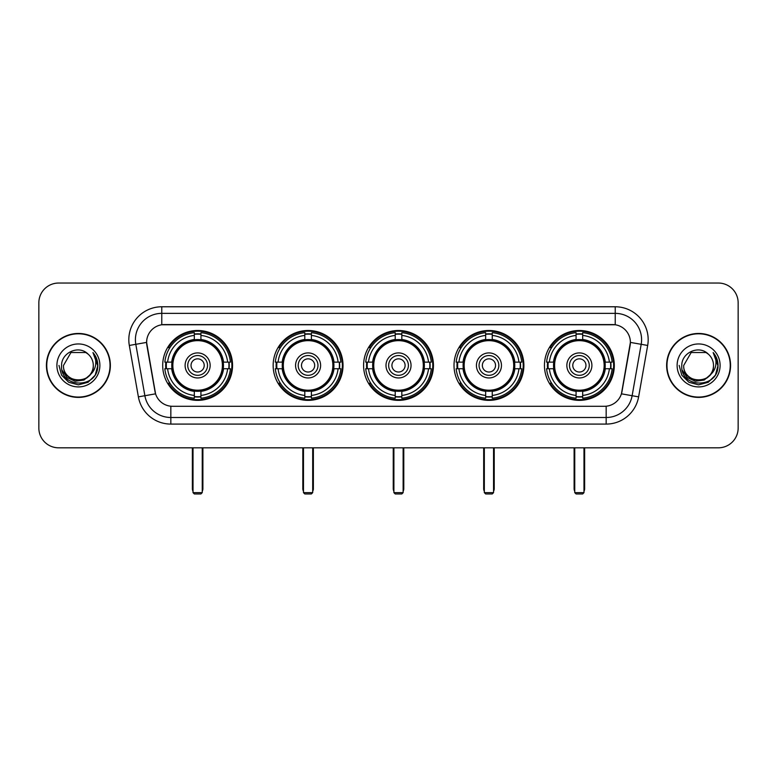 <?xml version="1.0" encoding="UTF-8"?>
<svg xmlns="http://www.w3.org/2000/svg" width="777" height="777" viewBox="0 0 777 777"><rect width="100%" height="100%" fill="white"/><g stroke="black" fill="none" stroke-linecap="round" stroke-linejoin="round"><path stroke-width="1.17" d="M544.444 365.433A34.936 34.936 0 0 0 579.37 400.359A34.936 34.936 0 0 0 614.306 365.433A34.936 34.936 0 0 0 579.37 330.497A34.936 34.936 0 0 0 544.444 365.433M273.154 365.433A34.936 34.936 0 0 0 308.09 400.359A34.936 34.936 0 0 0 343.026 365.433A34.936 34.936 0 0 0 308.09 330.497A34.936 34.936 0 0 0 273.154 365.433M363.587 365.433A34.936 34.936 0 0 0 398.514 400.359A34.936 34.936 0 0 0 433.449 365.433A34.936 34.936 0 0 0 398.514 330.497A34.936 34.936 0 0 0 363.587 365.433M454.011 365.433A34.936 34.936 0 0 0 488.947 400.359A34.936 34.936 0 0 0 523.883 365.433A34.936 34.936 0 0 0 488.947 330.497A34.936 34.936 0 0 0 454.011 365.433M162.694 365.433A34.936 34.936 0 0 0 197.63 400.359A34.936 34.936 0 0 0 232.556 365.433A34.936 34.936 0 0 0 197.63 330.497A34.936 34.936 0 0 0 162.694 365.433M146.61 342.366A17.793 17.793 0 0 0 146.882 345.454L155.021 391.589A17.793 17.793 0 0 0 172.543 406.293L604.457 406.293A17.793 17.793 0 0 0 621.979 391.589L630.118 345.454A17.793 17.793 0 0 0 612.597 324.572L164.403 324.572A17.793 17.793 0 0 0 146.61 342.366L146.804 339.724M165.831 368.725A31.964 31.964 0 0 1 165.831 362.14M457.148 368.725A31.964 31.964 0 0 1 457.148 362.14M366.725 368.725A31.964 31.964 0 0 1 366.725 362.14M276.291 368.725A31.964 31.964 0 0 1 276.291 362.14M547.581 368.725A31.964 31.964 0 0 1 547.581 362.14M46.426 365.433A31.964 31.964 0 0 0 78.399 397.397A31.964 31.964 0 0 0 110.363 365.433A31.964 31.964 0 0 0 78.399 333.469A31.964 31.964 0 0 0 46.426 365.433M666.637 365.433A31.964 31.964 0 0 0 698.601 397.397A31.964 31.964 0 0 0 730.574 365.433A31.964 31.964 0 0 0 698.601 333.469A31.964 31.964 0 0 0 666.637 365.433M161.771 306.769L161.771 324.767L615.229 324.767L615.229 313.364A26.36 26.36 0 0 1 641.19 344.308L632.128 395.716A26.36 26.36 0 0 1 606.167 417.502L170.833 417.502A26.36 26.36 0 0 1 144.872 395.716L135.81 344.308A26.36 26.36 0 0 1 161.771 313.364L615.229 313.364L615.229 306.769A32.955 32.955 0 0 1 647.678 345.454L638.616 396.862A32.955 32.955 0 0 1 606.167 424.087L170.833 424.087A32.955 32.955 0 0 1 138.384 396.862L129.322 345.454A32.955 32.955 0 0 1 161.771 306.769L615.229 306.769M604.457 406.293L172.543 406.293M647.678 345.454L630.39 342.404L621.435 393.832L638.616 396.862M138.384 396.862L155.565 393.832L146.61 342.404L135.81 344.308A26.36 26.36 0 0 1 135.412 339.724M621.979 391.589L621.872 392.152M155.128 392.152L155.021 391.589M738.15 302.816A19.775 19.775 0 0 0 718.375 283.042L58.625 283.042A19.775 19.775 0 0 0 38.85 302.816L38.85 428.049A19.775 19.775 0 0 0 58.625 447.814L718.375 447.814A19.775 19.775 0 0 0 738.15 428.049L738.15 302.816L738.15 428.049M38.85 302.816L38.85 428.049M718.375 283.042L58.625 283.042M58.625 447.814L718.375 447.814M110.033 365.433A31.634 31.634 0 0 0 78.399 333.799A31.634 31.634 0 0 0 46.756 365.433A31.634 31.634 0 0 0 78.399 397.066A31.634 31.634 0 0 0 110.033 365.433M90.763 374.203L84.033 380.021L75.223 381.254L67.113 377.583L62.043 370.26M93.289 365.433C94.202 384.644 62.587 384.644 63.5 365.433L70.95 352.535L85.839 352.535L88.151 354.176C79.011 344.599 61.412 352.486 61.577 365.433C59.907 388.422 97.183 389.024 97.785 366.55L97.824 365.433C97.766 360.547 96.144 356.255 92.949 352.564C95.377 356.546 96.231 360.839 95.513 365.433C94.813 369.337 92.919 372.533 89.811 375A14.899 14.899 0 0 0 93.289 365.433C94.202 384.644 62.587 384.644 63.5 365.433L70.95 352.535L85.839 352.535L88.151 354.176L85.839 352.535L70.95 352.535L63.5 365.433C62.587 384.644 94.202 384.644 93.289 365.433A14.899 14.899 0 0 0 88.151 354.176M89.811 375C81.906 385.693 62.723 378.855 63.5 365.433M56.906 365.433A21.484 21.484 0 0 0 78.399 386.917A21.484 21.484 0 0 0 99.883 365.433A21.484 21.484 0 0 0 78.399 343.949A21.484 21.484 0 0 0 56.906 365.433M92.949 352.564L97.815 365.996L96.911 359.547L97.815 365.996L96.911 359.547L97.815 365.996L93.094 352.729L97.815 365.996L93.094 352.729L97.824 365.433L95.221 375.145L88.112 382.255L78.399 384.858L68.687 382.255L61.568 375.145L58.974 365.433M93.094 352.729L97.815 366.006M730.244 365.433A31.634 31.634 0 0 0 698.601 333.799A31.634 31.634 0 0 0 666.967 365.433A31.634 31.634 0 0 0 698.601 397.066A31.634 31.634 0 0 0 730.244 365.433M710.965 374.203L704.244 380.021L695.425 381.254L687.315 377.583L682.255 370.26M713.5 365.433C714.413 384.644 682.798 384.644 683.711 365.433L691.161 352.535L706.05 352.535L708.362 354.176C699.222 344.599 681.623 352.486 681.788 365.433C680.108 388.422 717.394 389.024 717.997 366.55L718.026 365.433C717.977 360.547 716.345 356.255 713.15 352.564C715.588 356.546 716.443 360.839 715.724 365.433C715.025 369.337 713.121 372.533 710.023 375A14.899 14.899 0 0 0 713.5 365.433C714.413 384.644 682.798 384.644 683.711 365.433L691.161 352.535L706.05 352.535L708.362 354.176L706.05 352.535L691.161 352.535L683.711 365.433C682.798 384.644 714.413 384.644 713.5 365.433A14.899 14.899 0 0 0 708.362 354.176M710.023 375C702.107 385.693 682.934 378.855 683.711 365.433M677.117 365.433A21.484 21.484 0 0 0 698.601 386.917A21.484 21.484 0 0 0 720.094 365.433A21.484 21.484 0 0 0 698.601 343.949A21.484 21.484 0 0 0 677.117 365.433M713.15 352.564L718.026 365.996L717.113 359.547L718.026 365.996L717.113 359.547L718.026 365.996L713.296 352.729L718.026 365.996L713.296 352.729L718.026 365.433L715.432 375.145L708.313 382.255L698.601 384.858L688.888 382.255L681.779 375.145L679.176 365.433M713.296 352.729L718.026 366.006M223.252 368.725A25.835 25.835 0 0 0 200.922 339.802L200.922 339.802A25.835 25.835 0 0 0 171.999 368.725A25.835 25.835 0 0 0 223.252 368.725L223.252 368.725A25.835 25.835 0 0 1 200.922 391.054L200.922 395.435A30.186 30.186 0 0 0 227.632 368.725L230.419 368.725A32.955 32.955 0 0 1 200.922 398.222L200.922 395.435M166.492 368.725A31.303 31.303 0 0 1 166.492 362.14M200.922 334.295A31.303 31.303 0 0 0 194.328 334.295M228.759 362.14A31.303 31.303 0 0 1 228.759 368.725M227.632 362.14L230.419 362.14A32.955 32.955 0 0 0 200.922 332.643L200.922 339.491A26.146 26.146 0 0 1 223.562 362.14L227.632 362.14A30.186 30.186 0 0 0 200.922 335.421M167.618 368.725L164.841 368.725A32.955 32.955 0 0 0 194.328 398.222L194.328 391.365A26.146 26.146 0 0 1 171.688 368.725L167.618 368.725A30.186 30.186 0 0 0 194.328 395.435M227.632 368.725L223.562 368.725A26.146 26.146 0 0 1 200.922 391.365L200.922 391.054M171.999 368.725L171.999 368.725A25.835 25.835 0 0 0 194.328 391.054M200.922 396.561A31.303 31.303 0 0 1 194.328 396.561M194.328 335.421L194.328 332.643A32.955 32.955 0 0 0 164.841 362.14L171.688 362.14A26.146 26.146 0 0 1 194.328 339.491L194.328 335.421A30.186 30.186 0 0 0 167.618 362.14M222.407 365.433A24.786 24.786 0 0 1 197.63 390.209A24.786 24.786 0 0 1 172.844 365.433A24.786 24.786 0 0 1 197.63 340.647A24.786 24.786 0 0 1 222.407 365.433M210.149 365.433A12.519 12.519 0 0 0 197.63 352.913A12.519 12.519 0 0 0 185.101 365.433A12.519 12.519 0 0 0 197.63 377.952A12.519 12.519 0 0 0 210.149 365.433M207.517 365.433A9.887 9.887 0 0 0 197.63 355.545A9.887 9.887 0 0 0 187.743 365.433A9.887 9.887 0 0 0 197.63 375.32A9.887 9.887 0 0 0 207.517 365.433M204.215 365.433A6.595 6.595 0 0 1 197.63 372.018A6.595 6.595 0 0 1 191.035 365.433A6.595 6.595 0 0 1 197.63 358.838A6.595 6.595 0 0 1 204.215 365.433A6.595 6.595 0 0 1 197.63 372.018A6.595 6.595 0 0 1 191.035 365.433A6.595 6.595 0 0 1 197.63 358.838A6.595 6.595 0 0 1 204.215 365.433M169.891 347.64L168.337 347.64A34.275 34.275 0 0 1 231.896 365.433A34.275 34.275 0 0 1 168.337 383.226L169.891 383.226M193.017 447.814L193.017 492.637L202.243 492.637L202.243 447.814M193.017 492.637L194.328 493.958L200.922 493.958L202.243 492.637M333.712 368.725A25.835 25.835 0 0 0 311.383 339.802L311.383 339.802A25.835 25.835 0 0 0 282.469 368.725A25.835 25.835 0 0 0 333.712 368.725L333.712 368.725A25.835 25.835 0 0 1 311.383 391.054L311.383 395.435A30.186 30.186 0 0 0 338.092 368.725L340.88 368.725A32.955 32.955 0 0 1 311.383 398.222L311.383 395.435M276.962 368.725A31.303 31.303 0 0 1 276.962 362.14M311.383 334.295A31.303 31.303 0 0 0 304.798 334.295M339.219 362.14A31.303 31.303 0 0 1 339.219 368.725M338.092 362.14L340.88 362.14A32.955 32.955 0 0 0 311.383 332.643L311.383 339.491A26.146 26.146 0 0 1 334.023 362.14L338.092 362.14A30.186 30.186 0 0 0 311.383 335.421M278.088 368.725L275.301 368.725A32.955 32.955 0 0 0 304.798 398.222L304.798 391.365A26.146 26.146 0 0 1 282.158 368.725L278.088 368.725A30.186 30.186 0 0 0 304.798 395.435M338.092 368.725L334.023 368.725A26.146 26.146 0 0 1 311.383 391.365L311.383 391.054M282.469 368.725L282.469 368.725A25.835 25.835 0 0 0 304.798 391.054M311.383 396.561A31.303 31.303 0 0 1 304.798 396.561M304.798 335.421L304.798 332.643A32.955 32.955 0 0 0 275.301 362.14L282.158 362.14A26.146 26.146 0 0 1 304.798 339.491L304.798 335.421A30.186 30.186 0 0 0 278.088 362.14M332.877 365.433A24.786 24.786 0 0 1 308.09 390.209A24.786 24.786 0 0 1 283.304 365.433A24.786 24.786 0 0 1 308.09 340.647A24.786 24.786 0 0 1 332.877 365.433M320.61 365.433A12.519 12.519 0 0 0 308.09 352.913A12.519 12.519 0 0 0 295.571 365.433A12.519 12.519 0 0 0 308.09 377.952A12.519 12.519 0 0 0 320.61 365.433M317.978 365.433A9.887 9.887 0 0 0 308.09 355.545A9.887 9.887 0 0 0 298.203 365.433A9.887 9.887 0 0 0 308.09 375.32A9.887 9.887 0 0 0 317.978 365.433M314.685 365.433A6.595 6.595 0 0 1 308.09 372.018A6.595 6.595 0 0 1 301.495 365.433A6.595 6.595 0 0 1 308.09 358.838A6.595 6.595 0 0 1 314.685 365.433A6.595 6.595 0 0 1 308.09 372.018A6.595 6.595 0 0 1 301.495 365.433A6.595 6.595 0 0 1 308.09 358.838A6.595 6.595 0 0 1 314.685 365.433M280.351 347.64L278.797 347.64A34.275 34.275 0 0 1 342.366 365.433A34.275 34.275 0 0 1 278.797 383.226L280.351 383.226M303.477 447.814L303.477 492.637L312.704 492.637L312.704 447.814M303.477 492.637L304.798 493.958L311.383 493.958L312.704 492.637M424.145 368.725A25.835 25.835 0 0 0 401.816 339.802L401.816 339.802A25.835 25.835 0 0 0 372.892 368.725A25.835 25.835 0 0 0 424.145 368.725L424.145 368.725A25.835 25.835 0 0 1 401.816 391.054L401.816 395.435A30.186 30.186 0 0 0 428.525 368.725L431.303 368.725A32.955 32.955 0 0 1 401.816 398.222L401.816 395.435M367.385 368.725A31.303 31.303 0 0 1 367.385 362.14M401.816 334.295A31.303 31.303 0 0 0 395.221 334.295M429.652 362.14A31.303 31.303 0 0 1 429.652 368.725M428.525 362.14L431.303 362.14A32.955 32.955 0 0 0 401.816 332.643L401.816 339.491A26.146 26.146 0 0 1 424.456 362.14L428.525 362.14A30.186 30.186 0 0 0 401.816 335.421M368.512 368.725L365.724 368.725A32.955 32.955 0 0 0 395.221 398.222L395.221 391.365A26.146 26.146 0 0 1 372.581 368.725L368.512 368.725A30.186 30.186 0 0 0 395.221 395.435M428.525 368.725L424.456 368.725A26.146 26.146 0 0 1 401.816 391.365L401.816 391.054M372.892 368.725L372.892 368.725A25.835 25.835 0 0 0 395.221 391.054M401.816 396.561A31.303 31.303 0 0 1 395.221 396.561M395.221 335.421L395.221 332.643A32.955 32.955 0 0 0 365.724 362.14L372.581 362.14A26.146 26.146 0 0 1 395.221 339.491L395.221 335.421A30.186 30.186 0 0 0 368.512 362.14M423.3 365.433A24.786 24.786 0 0 1 398.514 390.209A24.786 24.786 0 0 1 373.737 365.433A24.786 24.786 0 0 1 398.514 340.647A24.786 24.786 0 0 1 423.3 365.433M411.043 365.433A12.519 12.519 0 0 0 398.514 352.913A12.519 12.519 0 0 0 385.994 365.433A12.519 12.519 0 0 0 398.514 377.952A12.519 12.519 0 0 0 411.043 365.433M408.401 365.433A9.887 9.887 0 0 0 398.514 355.545A9.887 9.887 0 0 0 388.636 365.433A9.887 9.887 0 0 0 398.514 375.32A9.887 9.887 0 0 0 408.401 365.433M405.108 365.433A6.595 6.595 0 0 1 398.514 372.018A6.595 6.595 0 0 1 391.929 365.433A6.595 6.595 0 0 1 398.514 358.838A6.595 6.595 0 0 1 405.108 365.433A6.595 6.595 0 0 1 398.514 372.018A6.595 6.595 0 0 1 391.929 365.433A6.595 6.595 0 0 1 398.514 358.838A6.595 6.595 0 0 1 405.108 365.433M370.784 347.64L369.23 347.64A34.275 34.275 0 0 1 432.789 365.433A34.275 34.275 0 0 1 369.23 383.226L370.784 383.226M393.9 447.814L393.9 492.637L403.137 492.637L403.137 447.814M393.9 492.637L395.221 493.958L401.816 493.958L403.137 492.637M514.568 368.725A25.835 25.835 0 0 0 492.239 339.802L492.239 339.802A25.835 25.835 0 0 0 463.325 368.725A25.835 25.835 0 0 0 514.568 368.725L514.568 368.725A25.835 25.835 0 0 1 492.239 391.054L492.239 395.435A30.186 30.186 0 0 0 518.949 368.725L521.736 368.725A32.955 32.955 0 0 1 492.239 398.222L492.239 395.435M457.808 368.725A31.303 31.303 0 0 1 457.808 362.14M492.239 334.295A31.303 31.303 0 0 0 485.654 334.295M520.075 362.14A31.303 31.303 0 0 1 520.075 368.725M518.949 362.14L521.736 362.14A32.955 32.955 0 0 0 492.239 332.643L492.239 339.491A26.146 26.146 0 0 1 514.879 362.14L518.949 362.14A30.186 30.186 0 0 0 492.239 335.421M458.945 368.725L456.157 368.725A32.955 32.955 0 0 0 485.654 398.222L485.654 391.365A26.146 26.146 0 0 1 463.005 368.725L458.945 368.725A30.186 30.186 0 0 0 485.654 395.435M518.949 368.725L514.879 368.725A26.146 26.146 0 0 1 492.239 391.365L492.239 391.054M463.325 368.725L463.325 368.725A25.835 25.835 0 0 0 485.654 391.054M492.239 396.561A31.303 31.303 0 0 1 485.654 396.561M485.654 335.421L485.654 332.643A32.955 32.955 0 0 0 456.157 362.14L463.005 362.14A26.146 26.146 0 0 1 485.654 339.491L485.654 335.421A30.186 30.186 0 0 0 458.945 362.14M513.723 365.433A24.786 24.786 0 0 1 488.947 390.209A24.786 24.786 0 0 1 464.16 365.433A24.786 24.786 0 0 1 488.947 340.647A24.786 24.786 0 0 1 513.723 365.433M501.466 365.433A12.519 12.519 0 0 0 488.947 352.913A12.519 12.519 0 0 0 476.427 365.433A12.519 12.519 0 0 0 488.947 377.952A12.519 12.519 0 0 0 501.466 365.433M498.834 365.433A9.887 9.887 0 0 0 488.947 355.545A9.887 9.887 0 0 0 479.059 365.433A9.887 9.887 0 0 0 488.947 375.32A9.887 9.887 0 0 0 498.834 365.433M495.541 365.433A6.595 6.595 0 0 1 488.947 372.018A6.595 6.595 0 0 1 482.352 365.433A6.595 6.595 0 0 1 488.947 358.838A6.595 6.595 0 0 1 495.541 365.433A6.595 6.595 0 0 1 488.947 372.018A6.595 6.595 0 0 1 482.352 365.433A6.595 6.595 0 0 1 488.947 358.838A6.595 6.595 0 0 1 495.541 365.433M461.208 347.64L459.654 347.64A34.275 34.275 0 0 1 523.222 365.433A34.275 34.275 0 0 1 459.654 383.226L461.208 383.226M484.333 447.814L484.333 492.637L493.56 492.637L493.56 447.814M484.333 492.637L485.654 493.958L492.239 493.958L493.56 492.637M605.001 368.725A25.835 25.835 0 0 0 582.672 339.802L582.672 339.802A25.835 25.835 0 0 0 553.748 368.725A25.835 25.835 0 0 0 605.001 368.725L605.001 368.725A25.835 25.835 0 0 1 582.672 391.054L582.672 395.435A30.186 30.186 0 0 0 609.382 368.725L612.159 368.725A32.955 32.955 0 0 1 582.672 398.222L582.672 395.435M548.241 368.725A31.303 31.303 0 0 1 548.241 362.14M582.672 334.295A31.303 31.303 0 0 0 576.078 334.295M610.508 362.14A31.303 31.303 0 0 1 610.508 368.725M609.382 362.14L612.159 362.14A32.955 32.955 0 0 0 582.672 332.643L582.672 339.491A26.146 26.146 0 0 1 605.312 362.14L609.382 362.14A30.186 30.186 0 0 0 582.672 335.421M549.368 368.725L546.581 368.725A32.955 32.955 0 0 0 576.078 398.222L576.078 391.365A26.146 26.146 0 0 1 553.438 368.725L549.368 368.725A30.186 30.186 0 0 0 576.078 395.435M609.382 368.725L605.312 368.725A26.146 26.146 0 0 1 582.672 391.365L582.672 391.054M553.748 368.725L553.748 368.725A25.835 25.835 0 0 0 576.078 391.054M582.672 396.561A31.303 31.303 0 0 1 576.078 396.561M576.078 335.421L576.078 332.643A32.955 32.955 0 0 0 546.581 362.14L553.438 362.14A26.146 26.146 0 0 1 576.078 339.491L576.078 335.421A30.186 30.186 0 0 0 549.368 362.14M604.156 365.433A24.786 24.786 0 0 1 579.37 390.209A24.786 24.786 0 0 1 554.593 365.433A24.786 24.786 0 0 1 579.37 340.647A24.786 24.786 0 0 1 604.156 365.433M591.899 365.433A12.519 12.519 0 0 0 579.37 352.913A12.519 12.519 0 0 0 566.851 365.433A12.519 12.519 0 0 0 579.37 377.952A12.519 12.519 0 0 0 591.899 365.433M589.257 365.433A9.887 9.887 0 0 0 579.37 355.545A9.887 9.887 0 0 0 569.483 365.433A9.887 9.887 0 0 0 579.37 375.32A9.887 9.887 0 0 0 589.257 365.433M585.965 365.433A6.595 6.595 0 0 1 579.37 372.018A6.595 6.595 0 0 1 572.785 365.433A6.595 6.595 0 0 1 579.37 358.838A6.595 6.595 0 0 1 585.965 365.433A6.595 6.595 0 0 1 579.37 372.018A6.595 6.595 0 0 1 572.785 365.433A6.595 6.595 0 0 1 579.37 358.838A6.595 6.595 0 0 1 585.965 365.433M551.641 347.64L550.087 347.64A34.275 34.275 0 0 1 613.645 365.433A34.275 34.275 0 0 1 550.087 383.226L551.641 383.226M574.757 447.814L574.757 492.637L583.983 492.637L583.983 447.814M574.757 492.637L576.078 493.958L582.672 493.958L583.983 492.637M606.167 406.216L606.167 424.087M170.833 424.087L170.833 406.216M129.322 345.454L135.81 344.308M192.356 447.814L192.356 488.684L193.017 488.684M197.63 372.018A6.595 6.595 0 0 1 191.035 365.433A6.595 6.595 0 0 1 197.63 358.838M202.243 488.684L202.894 488.684L202.894 447.814M194.328 396.862A31.604 31.604 0 0 0 200.922 396.862M229.06 368.725A31.604 31.604 0 0 0 229.06 362.14M200.922 334.003A31.604 31.604 0 0 0 194.328 334.003M302.816 447.814L302.816 488.684L303.477 488.684M308.09 372.018A6.595 6.595 0 0 1 301.495 365.433A6.595 6.595 0 0 1 308.09 358.838M312.704 488.684L313.364 488.684L313.364 447.814M304.798 396.862A31.604 31.604 0 0 0 311.383 396.862M339.52 368.725A31.604 31.604 0 0 0 339.52 362.14M311.383 334.003A31.604 31.604 0 0 0 304.798 334.003M393.249 447.814L393.249 488.684L393.9 488.684M398.514 372.018A6.595 6.595 0 0 1 391.929 365.433A6.595 6.595 0 0 1 398.514 358.838M403.137 488.684L403.787 488.684L403.787 447.814M395.221 396.862A31.604 31.604 0 0 0 401.816 396.862M429.943 368.725A31.604 31.604 0 0 0 429.943 362.14M401.816 334.003A31.604 31.604 0 0 0 395.221 334.003M483.673 447.814L483.673 488.684L484.333 488.684M488.947 372.018A6.595 6.595 0 0 1 482.352 365.433A6.595 6.595 0 0 1 488.947 358.838M493.56 488.684L494.221 488.684L494.221 447.814M485.654 396.862A31.604 31.604 0 0 0 492.239 396.862M520.376 368.725A31.604 31.604 0 0 0 520.376 362.14M492.239 334.003A31.604 31.604 0 0 0 485.654 334.003M574.106 447.814L574.106 488.684L574.757 488.684M579.37 372.018A6.595 6.595 0 0 1 572.785 365.433A6.595 6.595 0 0 1 579.37 358.838M583.983 488.684L584.644 488.684L584.644 447.814M576.078 396.862A31.604 31.604 0 0 0 582.672 396.862M610.8 368.725A31.604 31.604 0 0 0 610.8 362.14M582.672 334.003A31.604 31.604 0 0 0 576.078 334.003M192.356 488.684A5.274 5.274 0 0 0 193.017 491.239M202.243 491.239A5.274 5.274 0 0 0 202.894 488.684M302.816 488.684A5.274 5.274 0 0 0 303.477 491.239M312.704 491.239A5.274 5.274 0 0 0 313.364 488.684M393.249 488.684A5.274 5.274 0 0 0 393.9 491.239M403.137 491.239A5.274 5.274 0 0 0 403.787 488.684M483.673 488.684A5.274 5.274 0 0 0 484.333 491.239M493.56 491.239A5.274 5.274 0 0 0 494.221 488.684M574.106 488.684A5.274 5.274 0 0 0 574.757 491.239M583.983 491.239A5.274 5.274 0 0 0 584.644 488.684"/></g></svg>
